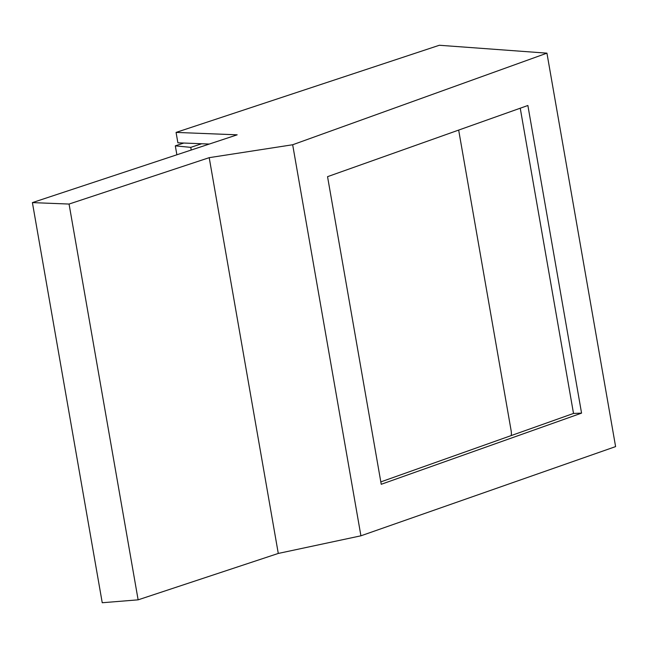 <?xml version="1.0" encoding="UTF-8"?>
<svg xmlns="http://www.w3.org/2000/svg" width="648" height="648" viewBox="0 0 648 648"><rect width="100%" height="100%" fill="white"/><g stroke="black" fill="none" stroke-linecap="round" stroke-linejoin="round"><path stroke-width="0.97" d="M581.564 413.124L527.877 105.494L327.548 176.669L381.235 484.291L581.564 413.124L573.512 413.44L520.247 108.208M278.284 553.441L209.207 157.667L69.061 204.055L138.129 599.837L278.284 553.441L360.92 535.807L292.669 144.755L546.936 53.16L439.336 45.263L176.07 132.411L177.884 142.811L209.288 144.05M209.207 157.667L292.669 144.755M360.92 535.807L615.6 446.602L546.936 53.16M138.129 599.837L102.238 602.737L32.4 202.605L237.168 134.825L176.07 132.411M69.061 204.055L32.4 202.605M380.813 481.901L573.512 413.44M183.789 143.046L175.316 145.849L176.88 154.783M175.316 145.849L190.755 147.363L201.666 143.751M190.755 147.363L191.217 150.036M458.671 130.086L511.142 430.734A10.935 7.719 -91.2 0 1 511.215 435.578"/></g></svg>

